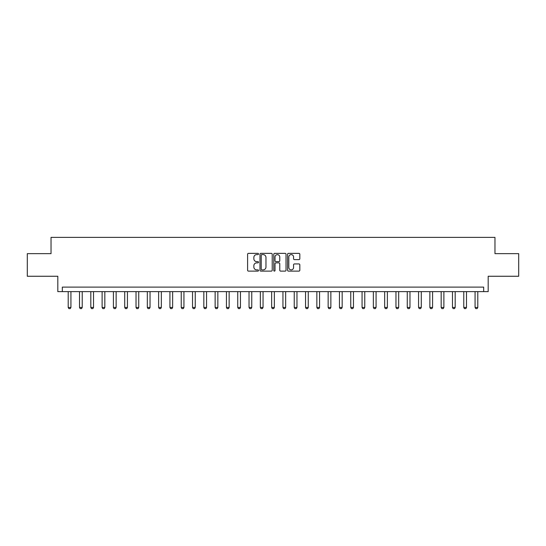 <?xml version="1.0" encoding="UTF-8"?>
<svg xmlns="http://www.w3.org/2000/svg" width="546" height="546" viewBox="0 0 546 546"><rect width="100%" height="100%" fill="white"/><g stroke="black" fill="none" stroke-linecap="round" stroke-linejoin="round"><path stroke-width="0.82" d="M258.531 253.986A0.621 0.621 0 0 0 257.91 253.364L248.485 253.364A0.887 0.887 0 0 0 247.597 254.252L247.597 270.229A0.887 0.887 0 0 0 248.485 271.116L257.91 271.116A0.621 0.621 0 0 0 258.531 270.495A0.621 0.621 0 0 0 257.91 269.874L256.695 269.874A2.839 2.839 0 0 1 253.856 267.035L253.856 265.704A2.839 2.839 0 0 1 256.695 262.865L257.91 262.865A0.621 0.621 0 0 0 258.531 262.244A0.621 0.621 0 0 0 257.91 261.623L256.695 261.623A2.839 2.839 0 0 1 253.856 258.777L253.856 257.446A2.839 2.839 0 0 1 256.695 254.607L257.91 254.607A0.621 0.621 0 0 0 258.531 253.986M298.935 259.623A0.887 0.887 0 0 0 299.822 258.736L299.822 254.252A0.887 0.887 0 0 0 298.935 253.364L288.465 253.364A0.887 0.887 0 0 0 287.578 254.252L287.578 270.229A0.887 0.887 0 0 0 288.465 271.116L298.935 271.116A0.887 0.887 0 0 0 299.822 270.229L299.822 264.817A0.887 0.887 0 0 0 298.935 263.93L294.458 263.93A0.887 0.887 0 0 0 293.571 264.817L293.571 267.499A2.375 2.375 0 0 1 291.195 269.874A2.375 2.375 0 0 1 288.82 267.499L288.82 256.982A2.375 2.375 0 0 1 291.195 254.607A2.375 2.375 0 0 1 293.571 256.982L293.571 258.736A0.887 0.887 0 0 0 294.458 259.623L298.935 259.623M483.667 291.625L488.185 291.625L488.185 276.256L518.7 276.256L518.7 253.651L494.969 253.651L494.969 237.374L51.031 237.374L51.031 253.651L27.3 253.651L27.3 276.256L57.815 276.256L57.815 291.625L483.667 291.625L483.667 287.107L62.333 287.107L62.333 291.625M272.222 254.252A0.887 0.887 0 0 0 271.335 253.364L260.865 253.364A0.887 0.887 0 0 0 259.978 254.252L259.978 270.229A0.887 0.887 0 0 0 260.865 271.116L271.335 271.116A0.887 0.887 0 0 0 272.222 270.229L272.222 254.252M274.665 253.364L285.135 253.364A0.887 0.887 0 0 1 286.022 254.252L286.022 270.229A0.887 0.887 0 0 1 285.135 271.116L280.658 271.116A0.887 0.887 0 0 1 279.77 270.229L279.77 263.752A0.887 0.887 0 0 0 278.876 262.865L275.907 262.865A0.887 0.887 0 0 0 275.02 263.752L275.02 270.495A0.621 0.621 0 0 1 274.399 271.116A0.621 0.621 0 0 1 273.778 270.495L273.778 254.252A0.887 0.887 0 0 1 274.665 253.364M261.841 254.607A0.621 0.621 0 0 0 261.22 255.228L261.22 269.253A0.621 0.621 0 0 0 261.841 269.874L263.124 269.874A2.839 2.839 0 0 0 265.963 267.035L265.963 257.446A2.839 2.839 0 0 0 263.124 254.607L261.841 254.607M279.77 257.03A2.375 2.375 0 0 0 277.395 254.654A2.375 2.375 0 0 0 275.02 257.03L275.02 260.729A0.887 0.887 0 0 0 275.907 261.623L278.876 261.623A0.887 0.887 0 0 0 279.77 260.729L279.77 257.03M68.209 291.625L68.209 307.446L70.925 307.446L70.925 291.625M70.925 307.446L70.25 308.626L68.892 308.626L68.209 307.446M79.511 291.625L79.511 307.446L82.228 307.446L82.228 291.625M82.228 307.446L81.545 308.626L80.194 308.626L79.511 307.446M90.813 291.625L90.813 307.446L93.53 307.446L93.53 291.625M93.53 307.446L92.847 308.626L91.496 308.626L90.813 307.446M102.116 291.625L102.116 307.446L104.832 307.446L104.832 291.625M104.832 307.446L104.149 308.626L102.798 308.626L102.116 307.446M113.418 291.625L113.418 307.446L116.134 307.446L116.134 291.625M116.134 307.446L115.452 308.626L114.1 308.626L113.418 307.446M124.72 291.625L124.72 307.446L127.436 307.446L127.436 291.625M127.436 307.446L126.754 308.626L125.403 308.626L124.72 307.446M136.022 291.625L136.022 307.446L138.739 307.446L138.739 291.625M138.739 307.446L138.056 308.626L136.698 308.626L136.022 307.446M147.324 291.625L147.324 307.446L150.034 307.446L150.034 291.625M150.034 307.446L149.358 308.626L148 308.626L147.324 307.446M158.627 291.625L158.627 307.446L161.336 307.446L161.336 291.625M161.336 307.446L160.661 308.626L159.302 308.626L158.627 307.446M169.929 291.625L169.929 307.446L172.638 307.446L172.638 291.625M172.638 307.446L171.963 308.626L170.605 308.626L169.929 307.446M181.231 291.625L181.231 307.446L183.941 307.446L183.941 291.625M183.941 307.446L183.265 308.626L181.907 308.626L181.231 307.446M192.533 291.625L192.533 307.446L195.243 307.446L195.243 291.625M195.243 307.446L194.567 308.626L193.209 308.626L192.533 307.446M203.835 291.625L203.835 307.446L206.545 307.446L206.545 291.625M206.545 307.446L205.869 308.626L204.511 308.626L203.835 307.446M215.138 291.625L215.138 307.446L217.847 307.446L217.847 291.625M217.847 307.446L217.171 308.626L215.813 308.626L215.138 307.446M226.44 291.625L226.44 307.446L229.149 307.446L229.149 291.625M229.149 307.446L228.474 308.626L227.116 308.626L226.44 307.446M237.735 291.625L237.735 307.446L240.452 307.446L240.452 291.625M240.452 307.446L239.776 308.626L238.418 308.626L237.735 307.446M249.037 291.625L249.037 307.446L251.754 307.446L251.754 291.625M251.754 307.446L251.071 308.626L249.72 308.626L249.037 307.446M260.34 291.625L260.34 307.446L263.056 307.446L263.056 291.625M263.056 307.446L262.373 308.626L261.022 308.626L260.34 307.446M271.642 291.625L271.642 307.446L274.358 307.446L274.358 291.625M274.358 307.446L273.676 308.626L272.324 308.626L271.642 307.446M282.944 291.625L282.944 307.446L285.66 307.446L285.66 291.625M285.66 307.446L284.978 308.626L283.627 308.626L282.944 307.446M294.246 291.625L294.246 307.446L296.963 307.446L296.963 291.625M296.963 307.446L296.28 308.626L294.929 308.626L294.246 307.446M305.548 291.625L305.548 307.446L308.265 307.446L308.265 291.625M308.265 307.446L307.582 308.626L306.224 308.626L305.548 307.446M316.851 291.625L316.851 307.446L319.56 307.446L319.56 291.625M319.56 307.446L318.884 308.626L317.526 308.626L316.851 307.446M328.153 291.625L328.153 307.446L330.862 307.446L330.862 291.625M330.862 307.446L330.187 308.626L328.829 308.626L328.153 307.446M339.455 291.625L339.455 307.446L342.165 307.446L342.165 291.625M342.165 307.446L341.489 308.626L340.131 308.626L339.455 307.446M350.757 291.625L350.757 307.446L353.467 307.446L353.467 291.625M353.467 307.446L352.791 308.626L351.433 308.626L350.757 307.446M362.059 291.625L362.059 307.446L364.769 307.446L364.769 291.625M364.769 307.446L364.093 308.626L362.735 308.626L362.059 307.446M373.362 291.625L373.362 307.446L376.071 307.446L376.071 291.625M376.071 307.446L375.395 308.626L374.037 308.626L373.362 307.446M384.664 291.625L384.664 307.446L387.373 307.446L387.373 291.625M387.373 307.446L386.698 308.626L385.339 308.626L384.664 307.446M395.966 291.625L395.966 307.446L398.676 307.446L398.676 291.625M398.676 307.446L398 308.626L396.642 308.626L395.966 307.446M407.261 291.625L407.261 307.446L409.978 307.446L409.978 291.625M409.978 307.446L409.302 308.626L407.944 308.626L407.261 307.446M418.564 291.625L418.564 307.446L421.28 307.446L421.28 291.625M421.28 307.446L420.597 308.626L419.246 308.626L418.564 307.446M429.866 291.625L429.866 307.446L432.582 307.446L432.582 291.625M432.582 307.446L431.9 308.626L430.548 308.626L429.866 307.446M441.168 291.625L441.168 307.446L443.884 307.446L443.884 291.625M443.884 307.446L443.202 308.626L441.85 308.626L441.168 307.446M452.47 291.625L452.47 307.446L455.187 307.446L455.187 291.625M455.187 307.446L454.504 308.626L453.153 308.626L452.47 307.446M463.772 291.625L463.772 307.446L466.489 307.446L466.489 291.625M466.489 307.446L465.806 308.626L464.455 308.626L463.772 307.446M475.075 291.625L475.075 307.446L477.791 307.446L477.791 291.625M477.791 307.446L477.108 308.626L475.75 308.626L475.075 307.446"/></g></svg>
